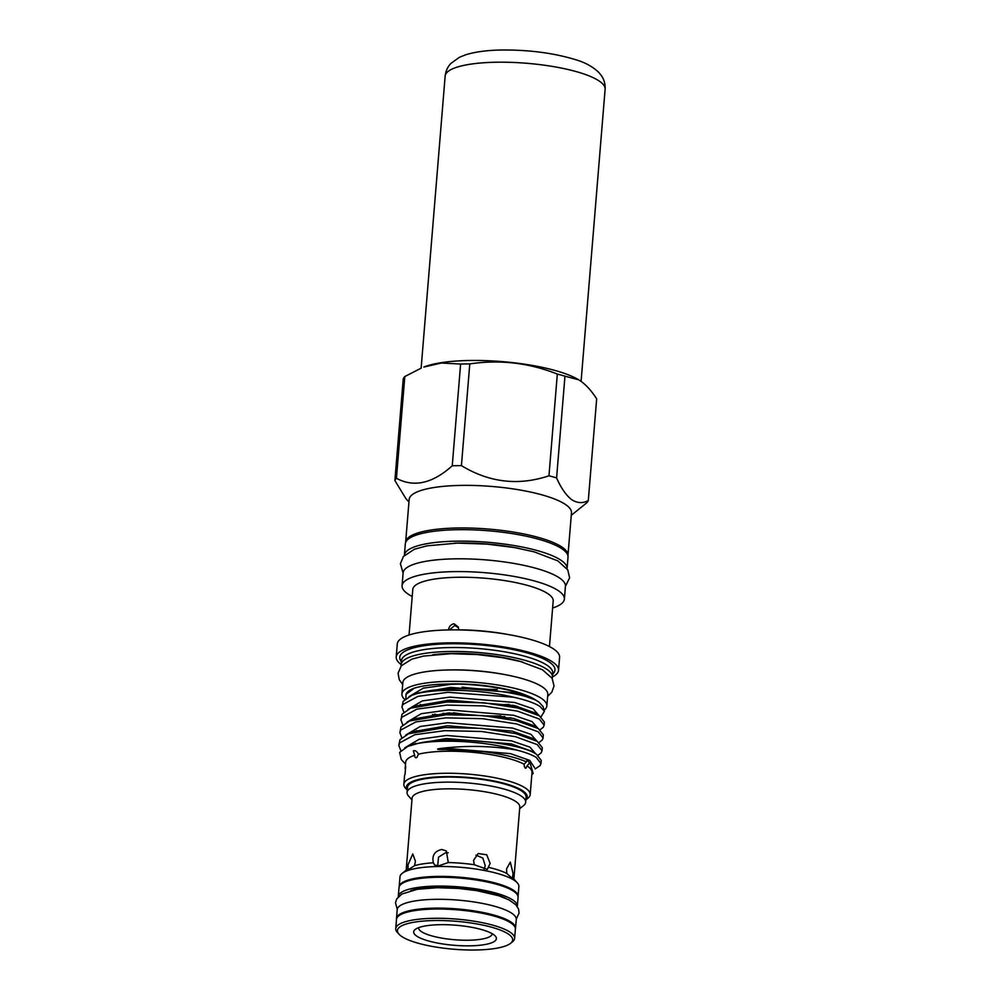 <?xml version="1.0" encoding="UTF-8"?>
<svg xmlns="http://www.w3.org/2000/svg" width="1000" height="1000" viewBox="0 0 1000 1000"><rect width="100%" height="100%" fill="white"/><g stroke="black" fill="none" stroke-linecap="round" stroke-linejoin="round"><path stroke-width="1.5" d="M398.963 934.175L397.337 932.375A59.638 14.463 4.7 0 1 395.737 928.612A59.638 14.463 4.7 0 1 433.913 918.3A59.638 14.463 4.7 0 1 514.612 938.388A59.638 14.463 4.7 0 1 512.438 941.838L510.538 943.35A57.812 14.025 4.7 0 1 475.662 950A57.812 14.025 4.7 0 1 398.963 934.175A57.812 14.025 4.7 0 1 434.412 920.537A57.812 14.025 4.7 0 1 493.837 927.862A57.812 14.025 4.7 0 1 510.538 943.35M395.737 928.612L396.5 919.362A59.638 14.463 4.7 0 1 434.675 909.05A59.638 14.463 4.7 0 1 515.375 929.137L514.612 938.388M440.238 924.688A41.487 10.062 4.7 0 1 495.275 936.05A41.487 10.062 4.7 0 1 469.837 945.837A41.487 10.062 4.7 0 1 427.188 940.575A41.487 10.062 4.7 0 1 415.2 929.463A41.487 10.062 4.7 0 1 440.238 924.688M418.65 927.65A36.888 8.95 -175.3 0 0 468.562 940.225A36.888 8.95 -175.3 0 0 492.175 933.7M396.512 919.275A59.725 14.488 4.7 0 1 396.488 918.475A59.725 14.488 4.7 0 1 434.712 908.138A59.725 14.488 4.7 0 1 515.538 928.263A59.725 14.488 4.7 0 1 515.388 929.05M396.488 918.475L397.212 909.65A59.725 14.488 4.7 0 1 435.438 899.325A59.725 14.488 4.7 0 1 516.263 919.438L515.538 928.263M398.288 896.8A59.725 14.488 4.7 0 1 398.3 896.425A59.725 14.488 4.7 0 1 436.525 886.1A59.725 14.488 4.7 0 1 517.35 906.213A59.725 14.488 4.7 0 1 517.3 906.587M398.3 896.425L399.025 887.613A59.725 14.488 4.7 0 1 437.25 877.288A59.725 14.488 4.7 0 1 518.075 897.4L517.35 906.213M410.75 890.625A55.4 13.438 4.7 0 1 438.062 887.2A55.4 13.438 4.7 0 1 506.012 898.462M411.962 799.85L408.663 796.2A59.5 14.438 4.7 0 1 407.075 792.45A59.5 14.438 4.7 0 1 445.15 782.163A59.5 14.438 4.7 0 1 525.675 802.2A59.5 14.438 4.7 0 1 523.5 805.65L519.65 808.7M407.075 792.45L407.488 787.387A59.5 14.438 4.7 0 1 445.575 777.1A59.5 14.438 4.7 0 1 526.1 797.138L525.675 802.2M406.175 870.2L412.088 798.188A54.025 13.113 4.7 0 1 446.675 788.85A54.025 13.113 4.7 0 1 519.788 807.05L513.875 879.05M433.375 862.788C431.8 855.612 434.575 851.175 441.688 849.475L446.35 850.925L448.275 862.55L438.537 865.9L434.588 864.95L433.375 862.788A54.025 13.113 4.7 0 0 414.487 865.7C405.725 871.375 403.562 872.387 407.987 868.75L408.05 864.775L412.762 853.938L415.45 861.287L414.487 865.7M399.175 886.812A59.638 14.463 4.7 0 1 399.188 886.737L400 876.812A59.638 14.463 4.7 0 1 402.188 873.363A59.638 14.463 4.7 0 1 438.162 866.513A59.638 14.463 4.7 0 1 517.288 882.825A59.638 14.463 4.7 0 1 518.875 886.587L518.062 896.513A59.638 14.463 4.7 0 1 518.05 896.587M405.387 871.125L407.987 868.75M399.188 886.737A59.638 14.463 4.7 0 1 437.35 876.425A59.638 14.463 4.7 0 1 518.062 896.513M512.475 877.513C516.35 881.85 514.45 880.487 506.763 873.438L506.55 868.938L510.325 862.125L513.062 873.575L512.475 877.513L514.763 880.3M473.55 860.35L478.2 853.538L486.712 854.788L490.15 863.438L487.3 869.412L474.288 864.725L473.55 860.35M475.962 855.1L482.85 858.075L485.238 865.75L483.963 869.75M437.688 865.875L438.537 857.138L445.938 852.513L448.225 852.812M408.95 501.975L405.812 498.5L394.888 480.525A97.575 23.675 4.7 0 1 396.438 478.275C413.85 487.7 432.463 483.537 452.25 465.788L460.613 364.05L441.388 363.025L423.812 367.062A86.175 20.9 4.7 0 1 502.2 361.613A86.175 20.9 4.7 0 1 578.638 379.787L564.963 376.175L556.587 477.912C561.075 488.062 566.075 495.3 571.6 499.6C577.175 503.225 582.737 503.55 588.3 500.562L596.675 398.837C591.763 391.225 586.638 385.462 581.3 381.525L579.375 380.238M394.888 480.525L403.25 378.8A97.575 23.675 4.7 0 1 404.8 376.55L396.438 478.275M421.287 368.088L404.8 376.55M460.613 364.05A97.575 23.675 4.7 0 1 469.787 363.913L461.425 465.637C489.375 482.587 518.55 485.975 548.962 475.8A97.575 23.675 4.7 0 1 556.587 477.912M548.962 475.8L557.325 374.075C528.925 362.812 499.75 359.425 469.787 363.913M557.325 374.075A97.575 23.675 4.7 0 1 564.963 376.175M405.637 542.45A81.438 19.75 4.7 0 1 405.65 542.062A81.438 19.75 4.7 0 1 472.837 528.138A81.438 19.75 4.7 0 1 562.612 547.513A81.438 19.75 4.7 0 1 567.975 555.413A81.438 19.75 4.7 0 1 567.925 555.8M405.65 542.062L409.162 499.475A81.438 19.75 4.7 0 1 476.337 485.55A81.438 19.75 4.7 0 1 566.112 504.925A81.438 19.75 4.7 0 1 571.475 512.825L567.975 555.413M452.25 465.788A97.575 23.675 4.7 0 1 461.425 465.637M404.375 555.375A81.613 19.8 4.7 0 1 404.387 555.275L405.325 543.812A81.613 19.8 4.7 0 1 457.562 529.7A81.613 19.8 4.7 0 1 568.013 557.188L567.062 568.65A81.613 19.8 4.7 0 1 567.062 568.75M404.387 555.275A81.613 19.8 4.7 0 1 456.613 541.163A81.613 19.8 4.7 0 1 567.062 568.65M454.225 543.175A74.262 18.012 4.7 0 1 459.237 543.038A74.262 18.012 4.7 0 1 519.888 548.575M401.188 665.913A75.912 18.413 4.7 0 1 401.112 664.625A75.912 18.413 4.7 0 1 463.75 651.637A75.912 18.413 4.7 0 1 547.438 669.7A75.912 18.413 4.7 0 1 552.438 677.075A75.912 18.413 4.7 0 1 552.15 678.325M401.112 664.625L401.438 660.688A75.912 18.413 4.7 0 1 464.075 647.7A75.912 18.413 4.7 0 1 547.762 665.763A75.912 18.413 4.7 0 1 552.762 673.125L552.438 677.075M401.325 662.013L400.35 660.025A77.875 18.887 4.7 0 1 458.512 643.775A77.875 18.887 4.7 0 1 549.862 662.45A77.875 18.887 4.7 0 1 553.95 672.65L552.65 674.45M401.125 664.525A81.438 19.75 4.7 0 1 396.213 656.95A81.438 19.75 4.7 0 1 463.4 643.012A81.438 19.75 4.7 0 1 553.175 662.387A81.438 19.75 4.7 0 1 558.525 670.288A81.438 19.75 4.7 0 1 552.45 676.963M396.213 656.95L397.275 643.988A81.438 19.75 4.7 0 1 450.788 629.888A81.438 19.75 4.7 0 1 509.1 634.688A81.438 19.75 4.7 0 1 554.237 649.425A81.438 19.75 4.7 0 1 559.587 657.337L558.525 670.288M448.525 630C448.975 626.512 450.812 624.438 454.038 623.775L458.288 626.987L458.713 629.837A70.45 17.087 4.7 0 1 505.2 633.987L509.1 634.688M458.713 629.837L450.788 629.888M409.038 635.013L412.788 589.45A70.45 17.087 4.7 0 1 470.9 577.4A70.45 17.087 4.7 0 1 548.562 594.163A70.45 17.087 4.7 0 1 553.2 601L549.45 646.55M412.212 596.487A81.438 19.75 4.7 0 1 407.425 593.612A81.438 19.75 4.7 0 1 402.062 585.712A81.438 19.75 4.7 0 1 469.25 571.775A81.438 19.75 4.7 0 1 559.025 591.15A81.438 19.75 4.7 0 1 564.388 599.05A81.438 19.75 4.7 0 1 552.625 608.025M402.062 585.712L403.113 572.925A81.438 19.75 4.7 0 1 470.3 558.987A81.438 19.75 4.7 0 1 560.075 578.362A81.438 19.75 4.7 0 1 565.438 586.263L564.388 599.05M449.588 629.9L454.7 625.487L458.438 627.675M462.113 687.138A68.338 16.575 -175.3 0 0 497.25 689.463M432.725 654.762A68.338 16.575 4.7 0 1 452.4 653.438A68.338 16.575 4.7 0 1 522.863 662.163M455.838 701.737A68.338 16.575 4.7 0 1 447.275 700.288M447.85 669.975A68.338 16.575 4.7 0 1 451.05 669.9A68.338 16.575 4.7 0 1 505.45 674.712M404.738 699.475A72.725 17.637 4.7 0 1 401.9 693.988L402.85 682.525A72.725 17.637 4.7 0 1 449.387 669.95A72.725 17.637 4.7 0 1 547.8 694.438L546.862 705.9A72.725 17.637 4.7 0 1 544.087 710.2M401.9 693.988A72.725 17.637 4.7 0 1 448.438 681.413A72.725 17.637 4.7 0 1 546.862 705.9M527.337 695.837A62.925 15.263 -175.3 0 0 448.125 684.013M407.275 790.037A60.637 14.712 4.7 0 1 450.675 776.612A60.637 14.712 4.7 0 1 523.25 791.162A60.637 14.712 4.7 0 1 525.875 799.788M407.262 790.138L405.55 788.238A63.375 15.375 4.7 0 1 403.862 784.237A63.375 15.375 4.7 0 1 456.15 773.4A63.375 15.375 4.7 0 1 526.013 788.475A63.375 15.375 4.7 0 1 530.188 794.625A63.375 15.375 4.7 0 1 527.863 798.3L525.862 799.887M516.95 750.125C525.4 752.3 531.812 754.725 536.2 757.4L540.975 763.538L541.237 760.425L536.462 754.287C520.438 742.712 450.838 735.413 417.825 743.45A71.588 17.363 4.7 0 1 516.95 750.125C491.987 745.75 466.062 745.263 439.162 748.662C433.8 749.825 443.688 749.425 446.062 749.475L484.438 751.8C502.075 754.087 515.763 757.325 525.513 761.488L526.475 761.925L524.087 764.188C524.237 766.75 524.837 768.1 525.887 768.238L527.025 765.888A63.375 15.375 4.7 0 1 527.825 766.438A63.375 15.375 4.7 0 1 532 772.588L530.188 794.625M526.475 761.925L527.075 759.788L527.9 760.1M525.125 767.987L525.887 768.238M527.025 765.888L529.275 763.337L530.363 763.975L533.162 773.487L531.838 774.538M527.075 759.788L530.363 763.975M418.438 754.2C416.875 751.213 415.163 750.138 413.325 750.938L414.675 755.263C414.8 757.55 415.538 758.275 416.887 757.45L418.438 754.2A63.375 15.375 4.7 0 1 524.087 764.188M403.862 784.237L404.55 775.863A63.375 15.375 -175.3 0 1 405.062 774.237L405.712 766.3A63.375 15.375 -175.3 0 0 405.2 767.938L405.675 762.2A63.375 15.375 4.7 0 1 414.675 755.263M405.2 767.938A63.375 15.375 -175.3 0 0 405.438 769.625M536.462 754.287L531.138 751.025L511.225 743.9L446.413 738.525L413.062 744.275L407.825 746.4L417.825 743.45M400.863 750.675L398.812 745.425L399.712 742.837L414.837 734.7L444.825 730.65L481.65 731.488L515.475 736.7L537.25 744.613L542.025 750.763L541.188 752.812L537.962 755.312M542.025 750.763L542.288 747.65L537.3 741.375L515.725 733.587L481.9 728.375L445.075 727.537L408.562 733.75L399.963 739.725L398.812 745.425M401.75 737.675L399.875 732.638L400.763 730.05L415.887 721.912L445.875 717.862L482.7 718.7L516.525 723.925L538.3 731.838L543.088 737.975L542.238 740.037L539.012 742.537M543.088 737.975L543.337 734.862L538.35 728.587L516.775 720.812L482.962 715.588L446.138 714.75L409.613 720.962L401.012 726.938L399.875 732.638M402.8 724.887L400.925 719.85L401.812 717.262L416.95 709.125L446.925 705.088L483.75 705.925L517.575 711.137L539.362 719.05L544.138 725.188L543.288 727.25L540.062 729.75M544.138 725.188L544.388 722.075L539.4 715.8L517.825 708.025L484.012 702.812L447.188 701.963L410.662 708.175L402.075 714.15L400.925 719.85M540.975 763.538L540.125 765.6L535.125 768.938M415.513 743.363L416.45 743.763M416.562 730.575L417.5 730.975M405.988 694.325L406.287 693.713A68.662 16.663 4.7 0 1 414.338 688.138L405.988 694.325L405.875 698.538M510.913 717.775A68.662 16.663 4.7 0 1 503.8 718.188M450.225 714.613A68.662 16.663 4.7 0 1 443.088 713.288M538.825 702.025L543.013 706.413L544.4 711.275L540.037 706.488C534.7 703.025 525.837 699.925 513.438 697.188A71.588 17.363 4.7 0 0 416.45 693.75C446.938 683.55 522.525 690.238 538.825 702.025L536.025 700.325M434.613 714.137L438.663 715.212M541.025 716.9L544.4 711.275M403.85 712.113L401.975 707.062L402.863 704.488L418 696.35L447.975 692.3L513.438 697.188M416.45 693.75L411.725 695.387L403.125 701.375L401.975 707.062M536.4 700.575C525.438 692.2 490.6 684.8 458.625 684.1C439.588 683.625 424.825 684.975 414.338 688.138M405.513 764.15L401.238 759.412L399.625 752.375L407.825 746.4M504.875 716.562A62.925 15.263 4.7 0 1 494.988 716.888M459.125 714.513A62.925 15.263 4.7 0 1 449.237 712.925M421.463 704.987A62.925 15.263 4.7 0 1 420.363 704.463M453.55 712.775A62.925 15.263 -175.3 0 0 468.062 714.688M486.35 715.9A62.925 15.263 -175.3 0 0 500.875 715.875M513.088 705.25A68.338 16.575 4.7 0 1 506.488 705.688M516.975 706.188A72.725 17.637 4.7 0 1 511.463 706.625M509.075 704.388A68.338 16.575 4.7 0 1 500.538 704.725M588.3 500.562A97.575 23.675 4.7 0 1 586.763 502.812L571.263 515.325M488.862 867.438A54.025 13.113 4.7 0 1 506.763 873.438M448.275 862.55A54.025 13.113 4.7 0 1 474.288 864.725M496.512 62.225A80.25 19.462 4.7 0 1 605.112 89.25C605.375 84.188 604.188 79.725 601.538 75.85L598.925 72.55C592.913 66.75 585.1 62.45 575.487 59.65C553.737 53.038 529.288 49.825 502.1 50C487.425 50.188 475.213 51.812 465.462 54.862L459.3 57.362L450.863 63.463C447.625 66.85 445.725 71.062 445.15 76.1A80.25 19.462 4.7 0 1 496.512 62.225M439.162 748.662L445.613 748.25L510.425 753.625L529.75 760.4L534.462 767.55M404.775 747.825L419.162 739.275L446.662 735.475L511.475 740.85L529.913 747.125L535.812 753.888M405.85 734.975L420.213 726.488L447.713 722.688L512.525 728.062L530.962 734.338L536.862 741.1M406.9 722.2L421.262 713.7L448.775 709.9L513.587 715.275L532.013 721.562L537.913 728.325M407.95 709.412L422.312 700.913L449.825 697.113L514.637 702.487L533.062 708.775L538.962 715.537M435.788 715.475L432.4 714.45M409 696.625L423.363 688.138L450.875 684.338L458.625 684.1M525.513 761.488L526.438 761.9M529.138 763.25L530.175 763.863M411.587 732.638L414.125 731.488L447.463 725.738L512.275 731.112L532.188 738.238L537.3 741.375M412.638 719.85L415.175 718.7L448.512 712.95L513.325 718.337L533.237 725.45L538.35 728.587M413.688 707.062L416.225 705.913L449.575 700.175L514.388 705.55L534.288 712.675L536.438 714.2M414.738 694.287L417.275 693.138L450.625 687.387L515.438 692.763L535.337 699.887M581.087 381.375L605.112 89.25M516.275 919.062L519.087 913.037L518.575 909.125L515.825 904.75L509.137 899.95L498.837 895.763L476.625 890.612L458.375 888.425L437.188 887.712L417.262 889.3L401.825 894.05L396.662 899.013L395.487 902.8L397.262 909.287M407.863 868.85L402.188 873.363M403.113 573.038L400.4 563.75L403.375 556.525L414.387 549.25L426.875 545.85L457.488 543.1L486.875 544.1L514.587 547.587L534.025 551.8L557.875 560.887L567.788 569.913L569.612 577.788L565.425 586.375M547.638 696.413L551.838 692.188L554.038 686L552.125 678.288L542.413 669.725L520.375 661.488L502.475 657.675L477.475 654.575L450.9 653.688L423.413 656.1L411.887 659.125L401.312 665.763L398.075 673.288L399.288 679.762L402.688 684.5M408.562 733.75L411.625 732.625M409.613 720.962L412.675 719.837M410.662 708.175L413.725 707.062M539.4 715.8L536.375 714.163M411.725 695.387L414.775 694.275M513.25 878.363L517.288 882.825M421.138 368.15L445.15 76.1"/></g></svg>
